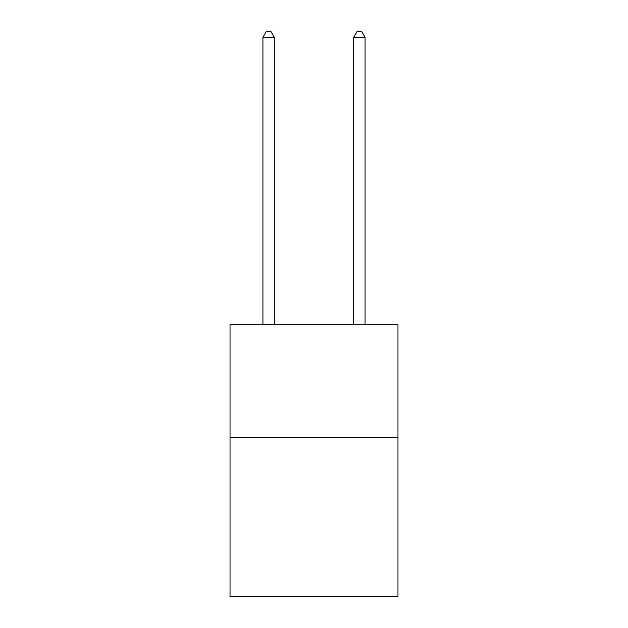 <?xml version="1.0" encoding="UTF-8"?>
<svg xmlns="http://www.w3.org/2000/svg" width="628" height="628" viewBox="0 0 628 628"><rect width="100%" height="100%" fill="white"/><g stroke="black" fill="none" stroke-linecap="round" stroke-linejoin="round"><path stroke-width="0.94" d="M397.971 437.732L397.971 596.6L230.029 596.6L230.029 324.26L397.971 324.26L397.971 437.732L230.029 437.732M274.287 324.26L274.287 37.303L262.936 37.303L262.936 324.26M262.936 37.303L266.343 31.4L270.88 31.4L274.287 37.303M365.064 324.26L365.064 37.303L353.713 37.303L353.713 324.26M353.713 37.303L357.12 31.4L361.657 31.4L365.064 37.303"/></g></svg>
